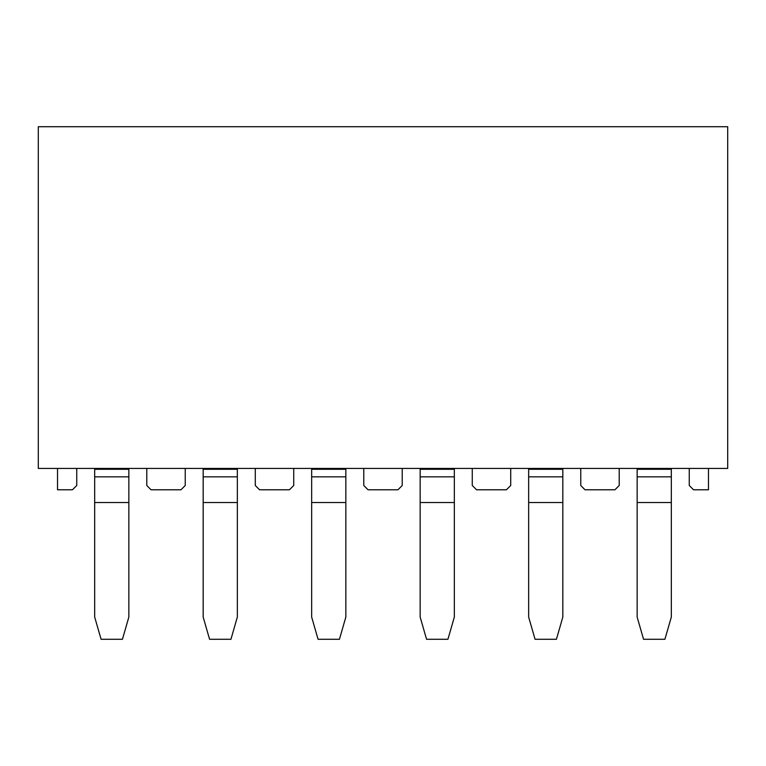 <?xml version="1.0" encoding="UTF-8"?>
<svg xmlns="http://www.w3.org/2000/svg" width="766" height="766" viewBox="0 0 766 766"><rect width="100%" height="100%" fill="white"/><g stroke="black" fill="none" stroke-linecap="round" stroke-linejoin="round"><path stroke-width="1.15" d="M311.666 476.835L345.839 476.835L345.839 617.07L339.434 639.284L318.072 639.284L311.666 617.07L311.666 468.428M345.839 468.428L345.839 476.835M311.666 502.534L345.839 502.534M203.172 476.835L237.345 476.835L237.345 617.07L230.939 639.284L209.578 639.284L203.172 617.07L203.172 468.428M237.345 468.428L237.345 476.835M203.172 502.534L237.345 502.534M94.678 476.835L128.851 476.835L128.851 617.07L122.445 639.284L101.093 639.284L94.678 617.07L94.678 468.428M128.851 468.428L128.851 476.835M94.678 502.534L128.851 502.534M38.3 468.428L727.7 468.428L727.7 126.716L38.3 126.716L38.3 468.428M255.289 468.428L255.289 485.51L259.559 489.78L289.452 489.78L293.732 485.51L293.732 468.428M402.217 468.428L402.217 485.51L397.947 489.78L368.053 489.78L363.783 485.51L363.783 468.428M146.794 468.428L146.794 485.51L151.065 489.78L180.968 489.78L185.238 485.51L185.238 468.428M57.517 468.428L57.517 489.78L72.473 489.78L76.744 485.51L76.744 468.428M580.762 468.428L580.762 485.51L585.033 489.78L614.935 489.78L619.206 485.51L619.206 468.428M708.483 468.428L708.483 489.78L693.527 489.78L689.256 485.51L689.256 468.428M472.268 468.428L472.268 485.51L476.548 489.78L506.441 489.78L510.711 485.51L510.711 468.428M528.655 476.835L562.828 476.835L562.828 617.07L556.422 639.284L535.061 639.284L528.655 617.07L528.655 468.428M562.828 468.428L562.828 476.835M528.655 502.534L562.828 502.534M420.161 476.835L454.334 476.835L454.334 617.07L447.928 639.284L426.566 639.284L420.161 617.07L420.161 468.428M454.334 468.428L454.334 476.835M420.161 502.534L454.334 502.534M637.149 476.835L671.322 476.835L671.322 617.07L664.907 639.284L643.555 639.284L637.149 617.07L637.149 468.428M671.322 468.428L671.322 476.835M637.149 502.534L671.322 502.534M311.666 469.28L345.839 469.28M203.172 469.28L237.345 469.28M94.678 469.28L128.851 469.28M528.655 469.28L562.828 469.28M420.161 469.28L454.334 469.28M637.149 469.28L671.322 469.28"/></g></svg>
